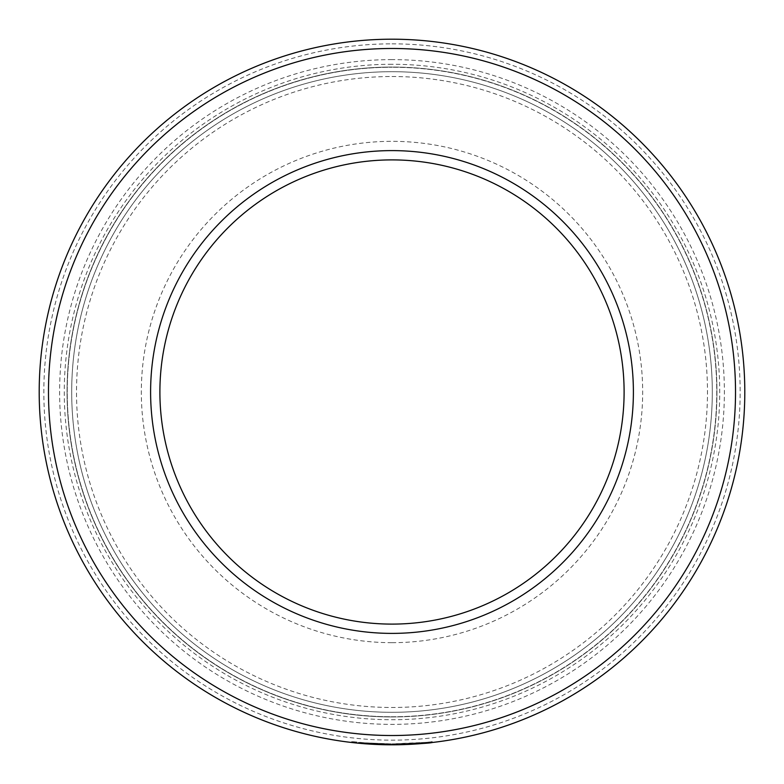 <?xml version="1.0" encoding="UTF-8"?>
<svg xmlns="http://www.w3.org/2000/svg" width="784" height="784" viewBox="0 0 784 784"><rect width="100%" height="100%" fill="white"/><g stroke="black" fill="none" stroke-linecap="round" stroke-linejoin="round"><path stroke-width="0.59" stroke-dasharray="3.92 2.94" d="M351.673 741.556C354.074 742.33 367.51 743.105 392 743.869L366.491 742.948L351.673 741.556L351.673 742.487L360.758 743.418L387.904 744.78L373.498 744.31M359.719 742.389L359.719 743.32M363.747 742.742L363.747 743.663A352.8 352.8 0 0 0 371.802 744.222L379.848 744.594L379.848 743.663L371.802 743.291A352.8 352.8 0 0 1 363.747 742.742L387.904 743.849L366.451 742.948L366.491 743.879L366.451 742.948L379.848 743.663L379.848 744.594L367.314 743.938M432.18 741.576C430.347 742.203 418.274 742.958 395.949 743.849A352.8 352.8 0 0 0 404.005 743.663L424.134 742.409L392 743.869C416.422 743.105 429.818 742.34 432.18 741.576L432.18 742.507C429.818 743.271 416.422 744.036 392 744.8L424.134 743.33L404.005 744.594A352.8 352.8 0 0 1 395.949 744.78L395.949 743.849L395.949 744.78M424.134 742.409L424.134 743.33M363.776 743.673L369.401 744.075M373.066 744.29L380.936 744.624M383.778 744.702L387.051 744.761M390.481 744.8L392 744.8A352.8 352.8 0 0 0 744.8 392A352.8 352.8 0 0 0 392 39.2A352.8 352.8 0 0 0 39.2 392A352.8 352.8 0 0 0 392 744.8M369.93 744.104L361.738 743.497M392 43.845A348.155 348.155 0 0 1 740.155 392A348.155 348.155 0 0 1 392 740.155A348.155 348.155 0 0 1 43.845 392A348.155 348.155 0 0 1 392 43.845M392 76.518A315.482 315.482 0 0 1 707.482 392A315.482 315.482 0 0 1 392 707.482A315.482 315.482 0 0 1 76.518 392A315.482 315.482 0 0 1 392 76.518M392 716.762A324.762 324.762 0 0 0 716.762 392A324.762 324.762 0 0 0 392 67.238A324.762 324.762 0 0 1 716.762 392A324.762 324.762 0 0 1 392 716.762A324.762 324.762 0 0 1 67.238 392A324.762 324.762 0 0 1 392 67.238A324.762 324.762 0 0 0 67.238 392A324.762 324.762 0 0 0 392 716.762M392 159.897A232.103 232.103 0 0 1 624.103 392A232.103 232.103 0 0 1 392 624.103A232.103 232.103 0 0 1 159.897 392A232.103 232.103 0 0 1 392 159.897A232.103 232.103 0 0 0 159.897 392A232.103 232.103 0 0 0 392 624.103M392 712.303A320.303 320.303 0 0 0 712.303 392A320.303 320.303 0 0 0 392 71.697A320.303 320.303 0 0 0 71.697 392A320.303 320.303 0 0 0 392 712.303A320.303 320.303 0 0 0 712.303 392A320.303 320.303 0 0 0 392 71.697A320.303 320.303 0 0 0 71.697 392A320.303 320.303 0 0 0 392 712.303A320.303 320.303 0 0 0 712.303 392A320.303 320.303 0 0 0 392 71.697M392 716.948A324.948 324.948 0 0 0 716.948 392A324.948 324.948 0 0 0 392 67.052A324.948 324.948 0 0 1 716.948 392A324.948 324.948 0 0 1 392 716.948A324.948 324.948 0 0 1 67.052 392A324.948 324.948 0 0 1 392 67.052A324.948 324.948 0 0 0 67.052 392A324.948 324.948 0 0 0 392 716.948A324.948 324.948 0 0 0 716.948 392A324.948 324.948 0 0 0 392 67.052A324.948 324.948 0 0 0 67.052 392A324.948 324.948 0 0 0 392 716.948M392 59.623A332.377 332.377 0 0 0 59.623 392A332.377 332.377 0 0 0 392 724.377A332.377 332.377 0 0 0 724.377 392A332.377 332.377 0 0 0 392 59.623M392 64.268A327.732 327.732 0 0 0 64.268 392A327.732 327.732 0 0 0 392 719.732A327.732 327.732 0 0 0 719.732 392A327.732 327.732 0 0 0 392 64.268M372.184 743.31L372.184 744.241M387.904 743.849L387.904 744.78L387.904 743.849M371.802 743.291L371.802 744.222M360.758 742.487L360.758 743.418M404.005 743.663L404.005 744.594L404.005 743.663M392 642.674A250.674 250.674 0 0 0 642.674 392A250.674 250.674 0 0 0 392 141.326A250.674 250.674 0 0 0 141.326 392A250.674 250.674 0 0 0 392 642.674"/><path stroke-width="1.18" d="M392 744.8A352.8 352.8 0 0 1 39.2 392A352.8 352.8 0 0 1 392 39.2A352.8 352.8 0 0 1 744.8 392A352.8 352.8 0 0 1 392 744.8L363.776 743.673M369.401 744.075L373.066 744.29M380.936 744.624L383.778 744.702M387.051 744.761L390.481 744.8M373.498 744.31L369.93 744.104M361.738 743.497L351.673 742.487M395.949 744.78C418.244 743.889 430.328 743.134 432.18 742.507M392 735.519A343.519 343.519 0 0 0 735.519 392A343.519 343.519 0 0 0 392 48.481A343.519 343.519 0 0 0 48.481 392A343.519 343.519 0 0 0 392 735.519M392 633.394A241.394 241.394 0 0 1 150.606 392A241.394 241.394 0 0 1 392 150.606A241.394 241.394 0 0 1 633.394 392A241.394 241.394 0 0 1 392 633.394M392 159.897A232.103 232.103 0 0 0 159.897 392A232.103 232.103 0 0 0 392 624.103A232.103 232.103 0 0 0 624.103 392A232.103 232.103 0 0 0 392 159.897M367.314 743.938L363.747 743.663"/></g></svg>
